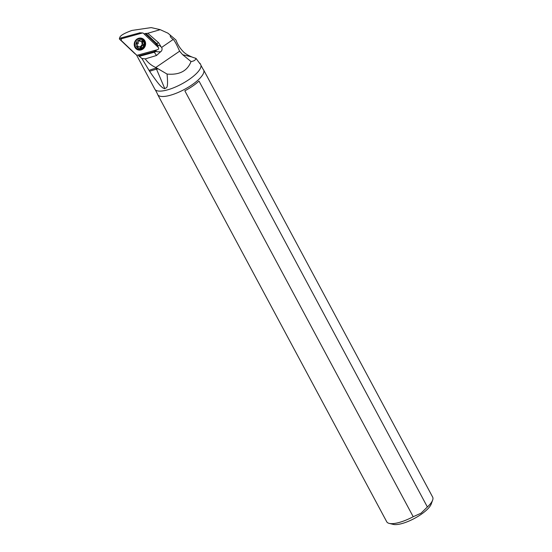<?xml version="1.0" encoding="UTF-8"?>
<svg xmlns="http://www.w3.org/2000/svg" width="552" height="552" viewBox="0 0 552 552"><rect width="100%" height="100%" fill="white"/><g stroke="black" fill="none" stroke-linecap="round" stroke-linejoin="round"><path stroke-width="0.83" d="M158.272 47.41A1.304 1.201 -68.2 0 1 157.672 49.639L137.524 55.179A1.304 1.201 -68.2 0 1 136.441 54.917L121.557 40.793A1.304 1.201 -68.2 0 1 122.151 38.564L142.306 33.017A1.304 1.201 -68.2 0 1 143.382 33.279L158.272 47.41A1.304 1.201 -68.2 0 1 157.672 49.639L137.524 55.179A1.304 1.201 -68.2 0 1 136.441 54.917L121.557 40.793A1.304 1.201 -68.2 0 1 122.151 38.564L142.306 33.017A1.304 1.201 -68.2 0 1 143.382 33.279L158.272 47.41M145.383 45.436A6.106 5.617 111.8 0 0 142.181 38.426A6.106 5.617 111.8 0 0 134.446 42.759A6.106 5.617 111.8 0 0 137.641 49.77A6.106 5.617 111.8 0 0 145.383 45.436M139.87 32.816L119.501 38.343L119.342 38.944L134.26 53.089M141.885 38.316A6.106 5.617 -68.2 0 1 144.79 45.202A6.106 5.617 -68.2 0 1 137.351 49.645M153.587 50.763L155.202 51.157A4.513 4.147 -68.2 0 1 154.084 51.646L138.731 55.869L138.283 55.034M159.721 45.719L161.688 47.375C162.405 49.128 162.081 50.591 160.708 51.771L157.479 51.812L155.202 51.157M157.216 44.953A3.257 2.995 -68.2 0 1 158.12 47.265M156.885 49.852A3.257 2.995 -68.2 0 1 154.367 50.549M160.363 51.971L156.506 55.497L145.273 58.891C147.957 62.68 151.448 65.55 155.761 67.503L156.071 68.158A19.548 12.04 -103.4 0 1 156.54 69.214L164.827 88.713C165.869 86.864 168.636 91.142 167.063 74.065C179.393 75.169 187.383 70.994 191.033 61.548C193.918 61.175 195.567 60.106 195.981 58.346L200.003 63.811M161.688 47.375L173.211 39.447C174.542 40.572 176.674 44.484 179.607 51.198L155.761 67.503M145.273 58.891L141.892 58.484L149.613 71.318A19.548 4.092 157 0 1 156.54 69.214L158.162 68.828L155.83 67.544M138.731 55.869L141.892 58.484M136.51 54.972L154.864 89.21A25.999 8.08 -28.2 0 0 155.312 89.81A25.999 8.08 -28.2 0 0 157.472 90.887A25.999 8.08 -28.2 0 0 184.43 82.448A25.999 8.08 -28.2 0 0 200.949 65.336A25.999 8.08 -28.2 0 0 200.693 64.632L199.934 63.218M164.827 88.713L162.826 87.934C161.225 86.347 160.149 86.823 149.613 71.318L149.613 71.318M149.033 70.408A19.548 4.989 154.7 0 1 149.171 70.359A19.548 4.989 154.7 0 1 156.071 68.158L156.699 68.006M191.033 61.548L182.677 54.717L179.607 51.198M167.063 74.065L158.162 68.828M195.981 58.346A19.41 8.59 -152.1 0 1 191.855 56.966C187.749 55.214 184.851 53.406 183.174 51.55C179.959 48.238 177.544 44.381 175.936 39.986L170.382 35.245C169.864 36.301 170.803 37.702 173.211 39.447M119.749 38.274C119.253 36.156 123.337 33.541 131.99 30.429L151.193 27.6L160.232 29.67L167.925 33.175L170.382 35.245M200.949 65.336L203.129 69.304A26.068 8.101 151.8 0 1 203.619 69.952A26.068 8.101 151.8 0 1 188.329 87.202A26.068 8.101 151.8 0 1 160.287 96.269A26.068 8.101 151.8 0 1 157.672 94.585A26.068 8.101 151.8 0 1 157.41 93.819L155.312 89.81M157.672 94.585L386.711 521.737A26.068 8.101 -28.2 0 0 389.222 523.399A26.068 8.101 -28.2 0 0 389.326 523.42A26.068 8.101 -28.2 0 0 413.207 516.72L421.024 513.215L427.372 506.977A26.068 8.101 -28.2 0 0 432.644 500.112A26.068 8.101 -28.2 0 0 432.658 497.104L203.619 69.952M393.155 524.359A22.804 7.086 -28.2 0 0 393.245 524.379A22.804 7.086 -28.2 0 0 393.334 524.4A22.804 7.086 -28.2 0 0 421.045 514.423A22.804 7.086 -28.2 0 0 431.236 504.004L432.644 500.112M427.372 506.977L199.01 81.082A26.068 8.101 -28.2 0 1 184.837 90.825L413.207 516.72M160.232 29.67L147.77 33.272L158.631 42.759L160.77 46.251M159.162 45.526L155.146 44.443M147.77 33.272L143.962 33.831M141.719 39.033A5.375 4.947 -68.2 0 1 144.431 45.533A5.375 4.947 -68.2 0 1 138.331 49.211A5.375 4.947 -68.2 0 1 137.724 49.011A5.375 4.947 -68.2 0 1 135.012 42.511A5.375 4.947 -68.2 0 1 141.112 38.833A5.375 4.947 -68.2 0 1 141.719 39.033L140.891 38.695A5.375 4.947 111.8 0 0 140.277 38.502A5.375 4.947 111.8 0 0 138.083 38.495M141.215 39.923A4.395 4.043 -68.2 0 1 144.01 45.126A4.395 4.043 -68.2 0 1 138.938 48.41A4.395 4.043 -68.2 0 1 136.137 43.201A4.395 4.043 -68.2 0 1 141.215 39.923M140.601 47.824A0.704 0.649 111.8 0 0 141.436 47.113A1.518 1.394 -68.2 0 1 142.885 45.554A0.704 0.649 111.8 0 0 143.237 44.236A1.518 1.394 -68.2 0 1 142.754 42.2A0.704 0.649 111.8 0 0 141.871 41.29A1.518 1.394 -68.2 0 1 139.946 40.813A0.704 0.649 111.8 0 0 138.718 41.214A1.518 1.394 -68.2 0 1 137.269 42.78A0.704 0.649 111.8 0 0 136.917 44.091A1.518 1.394 -68.2 0 1 137.4 46.126A0.704 0.649 111.8 0 0 138.276 47.044A1.518 1.394 -68.2 0 1 140.208 47.513A0.704 0.649 111.8 0 0 140.601 47.824M134.722 46.892A5.375 4.947 111.8 0 0 136.889 48.679L137.724 49.011M141.616 41.421L142.34 44.533L139.98 47.196M138.938 40.689L140.622 41.428M139.532 46.899L137.324 46.334M142.306 33.017L139.656 32.796M119.501 38.343L122.151 38.564M121.557 40.793L119.342 38.944M134.233 53.068L136.441 54.917M157.479 51.812L154.332 50.556M156.506 55.497L154.305 52.233L139.145 56.401M156.016 51.37A5.078 4.671 -68.2 0 1 154.305 52.233L154.084 51.646M191.855 56.966L182.677 54.717M156.885 44.871A4.513 4.147 -68.2 0 0 156.154 43.925L156.63 43.546A5.078 4.671 -68.2 0 1 157.7 45.085M145.9 33.368L156.63 43.546L158.631 42.759M156.154 43.925L145.162 33.499M141.436 47.113L140.16 46.603M142.885 45.554L141.609 45.043M141.961 43.725L143.237 44.236M142.754 42.2L141.478 41.69M139.946 40.813L139.207 40.517M138.276 47.044L137.324 46.658M138.511 43.539A7.714 0.393 15 0 0 136.71 43.111M139.76 32.789L142.692 32.975M134.246 53.082L136.496 54.965M393.245 524.379L389.222 523.399"/></g></svg>
